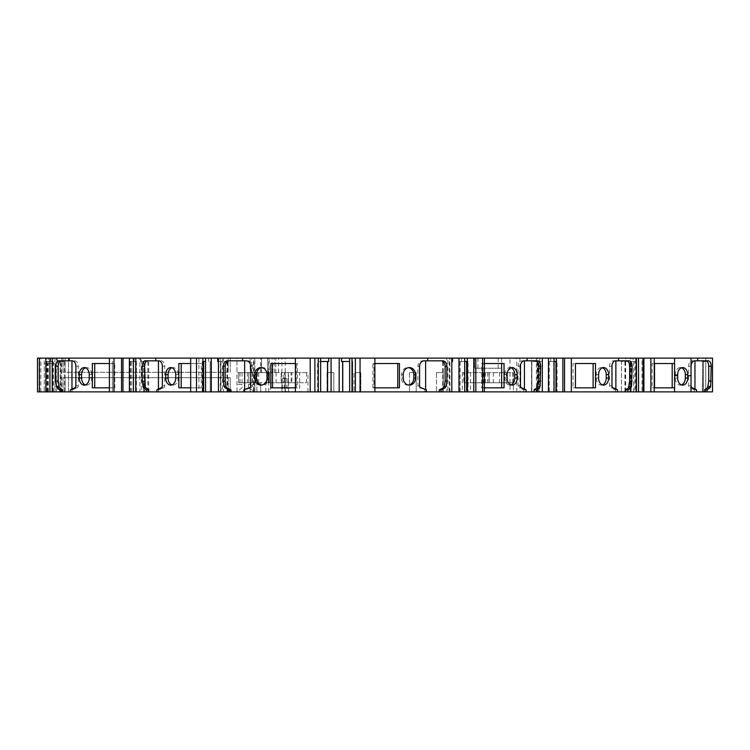 <?xml version="1.0" encoding="UTF-8"?>
<svg xmlns="http://www.w3.org/2000/svg" width="750" height="750" viewBox="0 0 750 750"><rect width="100%" height="100%" fill="white"/><g stroke="black" fill="none" stroke-linecap="round" stroke-linejoin="round"><path stroke-width="0.56" stroke-dasharray="3.75 2.81" d="M48.197 358.125L54.947 358.125L54.947 363.525L46.275 363.525L46.284 391.875L46.275 363.525L47.625 363.525L44.25 363.525L44.25 391.875L44.25 358.125L37.5 358.125L37.5 391.875L37.5 358.125L54.947 358.125L54.947 391.875L54.947 363.525L48.197 363.525L48.197 358.125L37.5 358.125L37.5 391.875L236.962 391.875L242.025 387.825L242.025 384.45L236.962 384.45L242.025 384.45L242.025 387.825L236.962 391.875L236.962 372.638L254.85 372.638L254.85 358.125L236.962 358.125L236.962 372.638L269.147 372.638L269.147 382.762L266.663 382.762L288.272 382.762L250.125 382.762L253.5 382.762L253.5 358.125L260.775 358.125L68.447 358.125L253.5 358.125L253.5 391.875L253.5 382.762L238.65 382.762L250.125 382.762L238.65 382.762L238.65 372.638L238.65 382.762L269.147 382.762M281.934 391.875L281.934 382.762L284.55 382.762L284.55 372.638L307.959 372.638L299.719 372.638L299.719 391.875L307.959 391.875L281.934 391.875L285.562 391.875L285.047 387.197L281.606 387.197L282.131 391.875L285.562 391.875M278.559 372.638L278.559 358.125L474.562 358.125L474.562 368.25L501.562 368.25L501.562 358.125L474.562 358.125L474.562 368.25L501.562 368.25L501.562 358.125L712.5 358.125L705.731 358.125L712.5 358.125L705.731 358.125L712.5 358.125L712.5 391.875L712.5 358.125L712.5 391.875L712.5 358.125L712.5 391.875L702.619 391.875L712.5 391.875L705.731 391.875L705.731 358.125L705.731 361.5L705.731 358.125L705.731 361.5L703.538 361.5L703.538 391.875L702.356 391.875L705.731 391.875L705.731 361.5L702.356 361.5L703.538 361.5L703.538 391.875L705.731 391.875L705.75 358.125M468.084 391.875L467.334 391.875L468.084 391.875L468.084 361.5L460.022 361.5L464.709 361.5M467.334 361.5L468.084 361.5M557.044 391.875L556.35 391.875L557.044 391.875L557.044 361.5L549.113 361.5L554.053 361.5M556.35 361.5L557.044 361.5M519.9 358.125L519.9 391.875L510 391.875L510 358.125L510 391.875L513.375 391.875L513.375 372.638L462.291 372.638L513.375 372.638L513.375 391.875L299.719 391.875M254.85 372.638L288.516 372.638L285.113 372.638L285.113 391.875L288.516 391.875L236.962 391.875L236.962 358.125L254.85 358.125L254.85 391.875L270.544 391.875L254.85 391.875L248.438 387.825L254.85 391.875L254.85 384.45L248.438 384.45L248.438 387.825L248.438 384.45L254.85 384.45L254.85 372.638M272.062 372.638L272.062 358.125L267.675 358.125L267.675 372.638L267.675 358.125L261.6 358.125L261.6 372.638L261.6 358.125L269.175 358.125L269.175 372.638L285.113 372.638M260.653 391.875L68.447 391.875L250.125 391.875L250.125 382.762L250.125 391.875L260.653 391.875L260.775 382.762L258.694 382.762L258.694 372.638L255.863 372.638L255.863 382.762L260.653 382.762M258.694 382.762L255.863 382.762L255.863 372.638L258.694 372.638M250.125 372.638L238.65 372.638L250.125 372.638L250.125 358.125M291.928 372.638L291.159 372.638L291.159 382.762L291.928 382.762L291.928 372.638L299.719 372.638M230.213 377.7L63.047 377.7L230.213 377.7L230.213 391.875L63.047 391.875L230.213 391.875L230.213 377.7M228.188 372.3L63.047 372.3L228.188 372.3L228.188 358.125L63.047 358.125L230.213 358.125L228.188 358.125L228.188 372.3M44.25 363.525L48.197 363.525M63.047 377.7L63.047 391.875L63.047 377.7M47.625 391.875L47.625 363.525L47.625 391.875M230.213 372.3L230.213 358.125L230.213 372.3M63.047 372.3L63.047 358.125L63.047 372.3M636.45 358.125L625.641 358.125L636.45 358.125M635.672 391.875L621.413 391.875L636.45 391.875L635.672 391.875L635.672 358.125M631.144 391.875L631.144 358.125M625.641 391.875L625.641 358.125M630.122 391.875L630.122 358.125M536.362 391.875L539.672 391.875L539.672 358.125L536.362 358.125L536.362 391.875L542.316 391.875L537.684 391.875L537.684 358.125L542.316 358.125L541.959 361.5L531.844 361.5L541.959 361.5M539.672 358.125L537.684 358.125M539.672 391.875L537.684 391.875M482.916 358.125L484.406 358.125L482.916 358.125L482.916 391.875L484.406 391.875L482.916 391.875M447.872 358.125L449.916 358.125L449.916 391.875L447.872 391.875L447.872 358.125L451.8 358.125L446.784 358.125L446.784 391.875L442.697 391.875L447.872 391.875M220.35 358.125L223.481 358.125L218.466 358.125L222.384 358.125L220.35 358.125L220.35 391.875L222.384 391.875L222.384 358.125M223.481 358.125L223.481 361.5L227.559 361.5L220.678 361.5L220.678 391.875L218.466 391.875L222.384 391.875M140.475 358.125L144.553 358.125L144.553 361.5L148.669 361.5L140.475 361.5L140.475 358.125L135.75 358.125L141.3 358.125L139.856 358.125L139.856 391.875L141.3 391.875L141.3 358.125M143.709 361.5L143.709 391.875L135.75 391.875L141.3 391.875M109.397 358.125L112.378 358.125L109.397 358.125M112.378 391.875L109.397 391.875L112.378 391.875L112.378 358.125M56.953 358.125L61.022 358.125L61.022 361.5L65.147 361.5L56.953 361.5L56.953 358.125L52.219 358.125L57.769 358.125L56.334 358.125L56.334 391.875L57.769 391.875L57.769 358.125M60.178 361.5L60.178 391.875L52.219 391.875L57.769 391.875M44.25 358.125L272.062 358.125M519.9 391.875L531.534 391.875L531.534 358.125M531.534 391.875L531.581 358.125M531.581 391.875L642.038 391.875L642.038 358.125M642.038 391.875L705.75 391.875M674.578 363.525L672.188 363.525M634.847 391.875L630.281 391.875L630.281 361.5L633.028 361.5L633.028 358.125L638.531 358.125L635.897 358.125L636.009 361.5L634.847 361.5L634.847 391.875L636.009 391.875L636.009 361.5M630.281 391.875L638.531 391.875L635.897 391.875L635.897 361.5L633.028 361.5M352.678 391.875L349.641 391.875L352.678 391.875L352.678 361.5L352.678 391.875M349.641 361.5L341.55 361.5M328.716 361.5L317.578 361.5L317.578 391.875L320.625 391.875L317.578 391.875L317.578 361.5L320.625 361.5M46.491 358.125L50.559 358.125L45.872 358.125L46.491 358.125L46.2 391.875L52.894 391.875L46.491 391.875M46.491 361.5L52.894 361.5L46.491 361.5M50.559 358.125L50.559 361.5M61.022 358.125L56.334 358.125M56.953 361.5L61.022 361.5L61.022 391.875L56.334 391.875M130.022 358.125L134.091 358.125L129.394 358.125L130.022 358.125L129.731 391.875L136.425 391.875L130.022 391.875M130.022 361.5L136.425 361.5L130.022 361.5M134.091 358.125L134.091 361.5M144.553 358.125L139.856 358.125M140.475 361.5L144.553 361.5L144.553 391.875L139.856 391.875M205.556 361.5L202.931 361.5M208.688 358.125L205.556 358.125L208.688 358.125L208.688 361.5M210.122 391.875L205.556 391.875L210.234 391.875L210.122 361.5M218.466 361.5L223.481 361.5L223.481 391.875L220.35 391.875M220.678 361.5L217.725 361.5M449.916 358.125L446.784 358.125M449.916 391.875L446.784 391.875M452.541 361.5L451.8 361.5M461.578 358.125L464.709 358.125L461.578 358.125L461.578 361.5M464.709 391.875L460.022 391.875L464.709 391.875M536.362 358.125L541.959 358.125M550.753 358.125L554.053 358.125L550.753 358.125L550.753 361.5M554.053 391.875L549.113 391.875L554.053 391.875M190.669 358.125L198.881 358.125L190.669 358.125M198.881 391.875L190.669 391.875L198.881 391.875L198.881 358.125M674.578 387.825L672.188 387.825M112.387 363.525L112.387 387.825L114.769 387.825L114.769 363.525L109.397 363.525M112.387 387.825L109.397 387.825M269.175 358.125L285.225 358.125L285.225 391.875L284.466 391.875L287.906 391.875L286.219 391.875L286.219 378.375L287.906 378.375L282.778 378.375L286.219 378.375M282.778 378.375L282.778 391.875L286.219 391.875M282.778 391.875L282.131 391.875M702.356 391.875L702.619 361.5L702.356 391.875M694.959 391.875L696.591 391.875L694.331 391.875L694.959 391.875L694.959 389.072M615.872 391.875L617.522 391.875L615.253 391.875L615.872 391.875L615.872 389.072M531.853 391.875L531.844 361.5L531.853 391.875M524.428 391.875L526.059 391.875L523.8 391.875L524.428 391.875L524.428 389.072M425.616 391.875L426.394 391.875L424.866 391.875L425.616 391.875L425.616 389.55M245.4 391.875L243.863 391.875L245.4 391.875L245.4 389.85L250.631 387.825L249.094 387.825L250.631 387.825M220.678 391.875L223.481 391.875M202.491 391.875L202.491 361.5M159.075 391.875L156.816 391.875L159.075 391.875L159.075 389.85L163.35 387.825L161.091 387.825L163.35 387.825M143.709 391.875L144.553 391.875M72.581 391.875L70.322 391.875L72.581 391.875L72.581 389.85L76.856 387.825L74.597 387.825L76.856 387.825M60.178 391.875L61.022 391.875M61.697 391.875L68.447 391.875L61.697 391.875L61.697 358.125L68.447 358.125L61.697 358.125L61.697 391.875M633.028 358.125L635.897 358.125M628.509 361.5L621.413 361.5L621.431 391.875L621.413 361.5L628.509 361.5L628.509 358.125M374.878 387.825L372.928 387.825L373.978 387.825L373.978 363.525L399.431 363.525M373.978 387.825L399.431 387.825M372.928 387.825L372.928 363.525L374.878 363.525M373.978 363.525L372.928 363.525M295.378 363.525L297.328 363.525L297.328 387.825L295.378 387.825M297.328 387.825L270.834 387.825M270.834 363.525L297.328 363.525M190.669 363.525L201.272 363.525L201.272 387.825L190.669 387.825M201.272 387.825L178.837 387.825M178.837 363.525L201.272 363.525M114.769 387.825L92.344 387.825M92.344 363.525L114.769 363.525M593.109 387.825L595.5 387.825M573.066 387.825L575.456 387.825L573.066 387.825L573.066 363.525L575.456 363.525L573.066 363.525M593.109 363.525L595.5 363.525M46.978 391.875L46.978 361.5M52.894 361.5L52.894 391.875M60.459 391.875L60.459 361.5M64.322 361.5L64.322 391.875M72.056 360.825L58.509 360.825M74.438 360.825A5.4 3.816 90 0 1 78.263 366.225L75.872 366.225M70.322 389.85L72.581 389.85M76.978 387.825A2.025 1.434 -90 0 0 78.263 385.809L78.263 366.225M130.509 391.875L130.509 361.5M136.425 361.5L136.425 391.875M143.991 391.875L143.991 361.5M147.853 361.5L147.853 391.875M158.55 360.825L145.003 360.825M160.931 360.825A5.4 3.816 90 0 1 164.756 366.225L162.366 366.225M156.816 389.85L159.075 389.85M163.472 387.825A2.025 1.434 -90 0 0 164.756 385.809L164.756 366.225M210.234 361.5L210.234 391.875M220.941 391.875L220.941 361.5M227.016 361.5L227.016 391.875M245.981 360.825L227.353 360.825M247.669 360.825A5.4 4.678 90 0 1 252.347 366.225L250.659 366.225M243.863 389.85L245.4 389.85M250.781 387.825A2.025 1.753 -90 0 0 252.347 385.809L252.347 366.225M419.634 387.825L426.394 389.85M424.275 360.825L422.587 360.825A5.4 4.678 -90 0 0 417.909 366.225L417.909 385.809A2.025 1.753 90 0 0 419.475 387.825M422.587 360.825L442.903 360.825M424.866 389.85L424.866 391.875M443.25 391.875L443.25 361.5M449.316 361.5L449.316 391.875M460.022 391.875L460.022 361.5M467.775 361.5L467.775 391.875M519.534 387.825L521.794 387.825L519.534 387.825L523.8 389.85L526.059 389.85M524.325 360.825L521.944 360.825A5.4 3.816 -90 0 0 518.128 366.225L518.128 385.809A2.025 1.434 90 0 0 519.403 387.825M521.944 360.825L537.881 360.825M523.8 389.85L523.8 391.875M538.697 361.5L538.697 391.875M549.113 391.875L549.113 361.5M610.988 387.825L613.247 387.825L610.988 387.825L615.253 389.85L617.522 389.85M615.788 360.825L613.397 360.825A5.4 3.816 -90 0 0 609.581 366.225L609.581 385.809A2.025 1.434 90 0 0 610.856 387.825M613.397 360.825L629.334 360.825M615.253 389.85L615.253 391.875M624.938 361.5L624.938 391.875M630.281 361.5L634.847 361.5M690.066 387.825L692.325 387.825L690.066 387.825L694.331 389.85L696.591 389.85M694.866 360.825L692.475 360.825A5.4 3.816 -90 0 0 688.659 366.225L688.659 385.809A2.025 1.434 90 0 0 689.934 387.825M692.475 360.825L708.413 360.825M694.331 389.85L694.331 391.875M275.775 372.638L275.775 358.125L275.775 372.638M270.544 372.638L270.544 391.875M285.075 358.125L278.559 358.125M287.906 378.375L287.906 391.875M284.466 378.375L284.466 391.875M281.606 372.638L281.606 387.197M409.444 372.638L416.194 372.638L416.194 391.875L416.194 372.638L409.444 372.638L409.444 391.875L409.444 372.638M436.444 372.638L443.194 372.638L443.194 391.875L443.194 372.638L436.444 372.638L436.444 391.875L436.444 372.638M462.291 372.638L462.291 391.875M470.531 372.638L470.531 391.875M288.516 391.875L288.516 372.638M284.55 372.638L281.166 372.638L281.166 382.762L283.191 382.762L283.191 372.638L281.166 372.638L281.166 382.762L284.55 382.762M285.047 372.638L285.047 387.197M307.959 391.875L307.959 372.638M327.056 372.638L333.806 372.638L333.806 391.875L333.806 372.638L327.056 372.638L327.056 391.875L327.056 372.638M360.806 372.638L360.806 391.875L360.806 372.638L354.056 372.638L354.056 391.875L354.056 372.638L360.806 372.638M652.144 387.825L654.534 387.825L652.144 387.825L652.144 363.525L654.534 363.525L652.144 363.525M681.497 384.919A7.087 5.016 -90 0 1 680.306 385.125A7.087 5.016 -90 0 1 675.291 378.038L675.291 374.662A7.087 5.016 -90 0 1 680.306 367.575A7.087 5.016 -90 0 1 681.497 367.781M602.419 384.919A7.087 5.016 -90 0 1 601.228 385.125A7.087 5.016 -90 0 1 596.213 378.038L596.213 374.662A7.087 5.016 -90 0 1 601.228 367.575A7.087 5.016 -90 0 1 602.419 367.781M501.656 387.825L504.047 387.825M483.994 387.825L481.613 387.825L481.613 363.525L483.994 363.525L483.994 387.825L481.613 387.825M501.656 363.525L504.047 363.525M483.994 363.525L481.613 363.525M510.966 367.781A7.087 5.016 90 0 0 509.775 367.575A7.087 5.016 90 0 0 504.759 374.662L504.759 378.038A7.087 5.016 90 0 0 509.775 385.125A7.087 5.016 90 0 0 510.966 384.919M85.416 367.781A7.087 5.016 90 0 1 86.616 367.575A7.087 5.016 90 0 1 91.622 374.662L91.622 378.038A7.087 5.016 90 0 1 86.616 385.125A7.087 5.016 90 0 1 85.416 384.919M171.909 367.781A7.087 5.016 90 0 1 173.109 367.575A7.087 5.016 90 0 1 178.116 374.662L178.116 378.038A7.087 5.016 90 0 1 173.109 385.125A7.087 5.016 90 0 1 171.909 384.919M261.731 367.641A7.087 6.141 90 0 1 262.575 367.575A7.087 6.141 90 0 1 268.716 374.662L268.716 378.038A7.087 6.141 90 0 1 262.575 385.125A7.087 6.141 90 0 1 261.731 385.059M408.525 385.059A7.087 6.141 -90 0 1 407.681 385.125A7.087 6.141 -90 0 1 401.541 378.038L401.541 374.662A7.087 6.141 -90 0 1 407.681 367.575A7.087 6.141 -90 0 1 408.525 367.641M306.506 372.638L306.506 382.762L281.934 382.762M288.272 372.638L288.272 382.762M256.875 391.875L256.875 382.762L256.875 391.875M463.744 382.762L489.084 382.762L489.084 372.638L489.084 382.762L463.744 382.762L463.744 372.638M499.538 372.638L499.538 382.762L483.309 382.762L513.375 382.762L501.919 382.762L501.919 372.638M633.591 391.875L633.591 361.5M71.963 391.875L71.963 389.072M158.466 391.875L158.466 389.072M244.641 391.875L244.641 389.55M296.288 387.825L296.288 363.525M442.697 391.875L442.697 361.5M227.559 391.875L227.559 361.5M148.669 391.875L148.669 361.5M131.738 391.875L131.738 361.5M65.147 391.875L65.147 361.5M48.216 391.875L48.216 361.5M269.363 372.638L269.363 382.762L269.363 372.638M248.775 372.638L248.775 382.762L248.775 372.638M238.65 372.638L238.65 382.762L238.65 372.638M257.559 372.638L257.559 382.762M267.853 372.638L266.663 372.638L267.863 372.638L267.863 382.762M291.159 372.638L283.191 372.638M291.159 382.762L283.191 382.762M291.928 382.762L306.506 382.762M501.919 382.762L499.538 382.762M485.287 372.638L485.287 382.762M269.1 372.638L269.1 382.762M281.934 372.638L281.934 358.125M254.025 391.875L254.025 358.125M260.653 372.638L260.653 358.125M68.447 391.875L68.447 358.125L68.447 391.875M65.072 377.7L65.072 391.875L65.072 377.7M228.188 377.7L228.188 391.875L228.188 377.7M48.3 391.875L48.3 363.525M52.922 391.875L52.922 363.525M65.072 372.3L65.072 358.125L65.072 372.3M39.075 391.875L39.075 358.125M53.372 391.875L53.372 358.125M40.875 391.875L40.875 358.125M251.691 372.638L251.691 358.125M268.716 391.875L268.716 358.125M477.938 368.25L477.938 358.125M498.188 358.125L498.188 368.25M516.75 391.875L516.75 358.125M537.159 391.875L537.159 358.125M553.688 391.875L553.688 358.125M52.716 361.5L52.716 391.875M136.247 361.5L136.247 391.875M449.578 361.5L449.578 391.875M460.134 361.5L460.134 391.875M538.969 361.5L538.969 391.875M549.234 361.5L549.234 391.875M630.497 391.875L630.497 361.5M625.219 391.875L625.219 361.5M78.263 385.809L75.872 385.809M164.756 385.809L162.366 385.809M252.347 385.809L250.659 385.809M417.909 385.809L419.597 385.809M417.909 366.225L419.597 366.225M518.128 385.809L520.509 385.809M518.128 366.225L520.509 366.225M609.581 385.809L611.962 385.809M609.581 366.225L611.962 366.225M688.659 385.809L691.041 385.809M688.659 366.225L691.041 366.225M702.619 391.875L702.619 361.5L702.619 391.875M274.275 372.638L274.275 358.125M278.625 372.638L278.625 358.125M675.291 374.662L677.681 374.662M675.291 378.038L677.681 378.038M596.213 374.662L598.603 374.662M596.213 378.038L598.603 378.038M504.759 378.038L507.15 378.038M504.759 374.662L507.15 374.662M91.622 374.662L89.241 374.662M91.622 378.038L89.241 378.038M178.116 374.662L175.734 374.662M178.116 378.038L175.734 378.038M268.716 374.662L267.028 374.662M268.716 378.038L267.028 378.038M401.541 374.662L403.228 374.662M401.541 378.038L403.228 378.038M265.856 391.875L265.856 382.762M276.112 372.638L276.112 382.762M252.15 372.638L252.15 382.762M240 372.638L240 382.762M247.425 372.638L247.425 382.762M268.191 372.638L268.191 382.762M242.025 372.638L242.025 382.762M252.487 372.638L252.487 382.762M493.303 372.638L493.303 382.762M506.287 372.638L506.287 382.762M489.234 372.638L489.234 382.762M484.294 372.638L484.294 382.762M484.997 372.638L484.997 382.762M512.831 372.638L512.831 382.762M487.734 372.638L487.734 382.762M260.775 391.875L260.775 382.762M260.775 372.638L260.775 358.125M46.2 361.5L46.2 391.875M129.731 361.5L129.731 391.875M202.181 361.5L202.181 391.875M285.225 391.875L285.225 358.125M680.306 367.575L682.688 367.575M680.306 385.125L682.688 385.125M601.228 367.575L603.609 367.575M601.228 385.125L603.609 385.125M509.775 385.125L512.156 385.125M509.775 367.575L512.156 367.575M86.616 367.575L84.225 367.575M86.616 385.125L84.225 385.125M173.109 367.575L170.719 367.575M173.109 385.125L170.719 385.125M262.575 367.575L260.887 367.575M262.575 385.125L260.887 385.125M407.681 367.575L409.369 367.575M407.681 385.125L409.369 385.125M266.663 372.638L266.663 382.762M483.309 372.638L483.309 382.762"/><path stroke-width="1.12" d="M464.709 358.125L458.981 358.125L458.981 391.875L464.709 391.875L464.709 358.125L467.334 358.125L467.334 391.875L473.775 391.875L473.775 358.125L484.406 358.125L484.406 391.875L482.616 391.875L482.616 358.125M554.053 358.125L548.484 358.125L548.484 391.875L554.053 391.875L554.053 358.125L556.35 358.125L556.35 391.875L562.875 391.875L562.875 358.125L571.35 358.125L571.35 391.875L564.544 391.875L564.544 358.125M654.244 358.125L674.578 358.125L674.578 363.525L654.534 363.525L654.534 387.825L674.578 387.825L674.578 391.875L691.041 391.875L691.041 385.809A2.025 1.434 90 0 0 692.325 387.825L696.591 389.85L696.591 391.875L691.041 391.875L691.041 375.675L687.703 375.675L691.041 375.675L691.041 358.125L674.578 358.125L674.578 375.675L677.681 375.675L674.578 375.675L674.578 391.875L654.244 391.875L654.244 358.125L571.35 358.125M654.244 391.875L650.869 391.875L650.869 358.125M650.869 391.875L643.913 391.875L643.913 358.125M643.913 391.875L643.059 391.875L643.059 358.125M643.059 391.875L636.45 391.875L636.45 358.125M638.531 391.875L638.531 358.125M564.544 391.875L562.875 391.875M556.35 358.125L562.875 358.125M548.484 391.875L542.316 391.875L542.316 358.125L548.484 358.125M482.616 391.875L475.819 391.875L475.819 358.125M475.819 391.875L473.775 391.875M458.981 391.875L451.8 391.875L451.8 358.125L452.541 358.125L452.541 361.5L451.8 361.5M360.056 358.125L360.056 391.875L355.378 391.875L355.378 358.125L374.878 358.125L374.878 391.875L360.056 391.875M314.878 358.125L314.878 391.875L310.2 391.875L310.2 358.125L355.378 358.125M352.003 358.125L352.003 391.875L355.378 391.875M349.641 358.125L349.641 391.875L352.003 391.875M339.178 358.125L339.178 391.875L349.641 391.875M331.078 358.125L331.078 391.875L339.178 391.875M320.625 358.125L320.625 391.875L331.078 391.875M318.253 358.125L318.253 391.875L320.625 391.875M314.878 391.875L318.253 391.875M196.481 358.125L190.669 358.125L190.669 391.875L196.481 391.875L196.481 358.125L211.284 358.125L211.284 391.875L218.466 391.875L218.466 358.125L217.725 358.125L217.725 361.5L218.466 361.5M205.556 358.125L205.556 391.875L211.284 391.875M135.75 391.875L135.75 358.125L129.394 358.125L129.394 391.875L156.816 391.875L156.816 389.85L161.091 387.825A2.025 1.434 -90 0 0 162.366 385.809L162.366 366.225A5.4 3.816 90 0 0 158.55 360.825L155.766 360.825L155.766 358.125L135.75 358.125M133.444 358.125L133.444 391.875M121.547 358.125L122.981 358.125L122.981 391.875L121.547 391.875L121.547 358.125L52.219 358.125L52.219 391.875L45.872 391.875L45.872 358.125L49.922 358.125L49.922 391.875M121.547 391.875L113.953 391.875L113.953 358.125M113.953 391.875L109.397 391.875L109.397 358.125M39.459 358.125L39.459 391.875L37.5 391.875L37.5 358.125L45.872 358.125M696.591 391.875L712.5 391.875L712.5 358.125L691.041 358.125L691.041 366.225A5.4 3.816 -90 0 1 694.866 360.825L697.659 360.825L697.659 358.125M341.55 358.125L341.55 361.5L349.641 361.5M320.625 361.5L328.716 361.5L328.716 358.125M39.459 391.875L45.872 391.875M49.922 358.125L52.219 358.125M122.981 358.125L129.394 358.125M122.981 391.875L129.394 391.875M202.931 358.125L202.931 391.875L205.556 391.875M196.481 391.875L202.931 391.875M202.931 361.5L205.556 361.5M211.284 358.125L217.725 358.125M452.541 358.125L458.981 358.125M467.334 358.125L473.775 358.125M464.709 361.5L467.334 361.5M554.053 361.5L556.35 361.5M554.053 391.875L556.35 391.875M310.2 358.125L218.466 358.125M310.2 391.875L295.378 391.875L295.378 358.125M636.45 391.875L625.528 391.875L625.528 389.85L628.481 387.825L630.956 387.825L631.566 386.381L632.128 366.225L629.653 366.225C629.475 362.972 628.547 361.172 626.859 360.825M618.572 358.125L618.572 360.825L615.788 360.825A5.4 3.816 -90 0 0 611.962 366.225L611.962 385.809A2.025 1.434 90 0 0 613.247 387.825L617.522 389.85L617.522 391.875L625.528 391.875M617.522 391.875L571.35 391.875M542.316 391.875L534.084 391.875L534.084 389.85L537.038 387.825L539.503 387.825L540.112 386.381L540.675 366.225L538.2 366.225C538.022 362.972 537.094 361.172 535.406 360.825M542.316 358.125L527.128 358.125L527.128 360.825L524.325 360.825A5.4 3.816 -90 0 0 520.509 366.225L520.509 385.809A2.025 1.434 90 0 0 521.794 387.825L526.059 389.85L526.059 391.875L534.084 391.875M526.059 391.875L484.406 391.875M464.709 391.875L467.334 391.875M451.8 391.875L439.275 391.875L439.275 389.85L443.456 387.825L445.2 387.825L446.062 386.381L446.859 381.075L446.859 366.225L445.106 366.225C444.862 362.972 443.541 361.172 441.159 360.825M451.8 358.125L427.688 358.125L427.688 360.825L424.275 360.825A5.4 4.678 -90 0 0 419.597 366.225L419.597 385.809A2.025 1.753 90 0 0 421.163 387.825L426.394 389.85L426.394 391.875L439.275 391.875M426.394 391.875L374.878 391.875M295.378 391.875L243.863 391.875L243.863 389.85L249.094 387.825A2.025 1.753 -90 0 0 250.659 385.809L250.659 366.225A5.4 4.678 90 0 0 245.981 360.825L242.569 360.825L242.569 358.125M225.15 381.075L223.406 381.075L223.406 366.225L225.15 366.225L225.15 381.075L225.947 386.381L226.809 387.825L230.981 389.85L230.981 391.875L243.863 391.875M230.981 391.875L218.466 391.875M190.669 391.875L156.816 391.875M109.397 391.875L70.322 391.875L70.322 389.85L74.597 387.825A2.025 1.434 -90 0 0 75.872 385.809L75.872 366.225A5.4 3.816 90 0 0 72.056 360.825L69.262 360.825L69.262 358.125M58.181 381.075L55.716 381.075L55.716 366.225L58.181 366.225L58.181 381.075L59.353 387.825L62.306 389.85L62.306 391.875L70.322 391.875M62.306 391.875L52.219 391.875M230.981 389.85L229.238 389.85L229.238 391.875M229.238 389.85L225.056 387.825L224.194 386.381L223.406 381.075M223.406 366.225C223.65 362.972 224.972 361.172 227.353 360.825L242.569 360.825M144.675 381.075L142.209 381.075L142.209 366.225L144.675 366.225L145.237 386.381L145.847 387.825L148.8 389.85L146.334 389.85L146.334 391.875M146.334 389.85L143.381 387.825L142.209 381.075M142.209 366.225C142.387 362.972 143.316 361.172 145.003 360.825L155.766 360.825M62.306 389.85L59.841 389.85L59.841 391.875M59.841 389.85L56.888 387.825L55.716 381.075M55.716 366.225C55.894 362.972 56.822 361.172 58.509 360.825L69.262 360.825M710.034 387.825L707.081 389.85L704.616 389.85L707.569 387.825L710.034 387.825L710.644 386.381L711.206 366.225L708.741 366.225C708.562 362.972 707.625 361.172 705.938 360.825M707.081 391.875L707.081 389.85M697.659 360.825L708.413 360.825C710.1 361.172 711.028 362.972 711.206 366.225M630.956 387.825L628.003 389.85L625.528 389.85M628.003 391.875L628.003 389.85M618.572 360.825L629.334 360.825C631.013 361.172 631.95 362.972 632.128 366.225M539.503 387.825L536.55 389.85L534.084 389.85M536.55 391.875L536.55 389.85M527.128 360.825L537.881 360.825C539.569 361.172 540.497 362.972 540.675 366.225M445.2 387.825L441.028 389.85L439.275 389.85M441.028 391.875L441.028 389.85M427.688 360.825L442.903 360.825C445.284 361.172 446.606 362.972 446.859 366.225M397.744 363.525L397.744 387.825M374.878 363.525L399.431 363.525L399.431 387.825L374.878 387.825M295.378 387.825L270.834 387.825L270.834 363.525L295.378 363.525M272.522 387.825L272.522 363.525M190.669 387.825L178.837 387.825L178.837 363.525L190.669 363.525M181.219 387.825L181.219 363.525M109.397 387.825L92.344 387.825L92.344 363.525L109.397 363.525M94.725 387.825L94.725 363.525M575.456 363.525L593.109 363.525L593.109 387.825L575.456 387.825L595.5 387.825L595.5 363.525L575.456 363.525L575.456 387.825M687.703 374.662A7.087 5.016 90 0 0 682.688 367.575A7.087 5.016 90 0 0 677.681 374.662L677.681 378.038A7.087 5.016 -90 0 0 682.688 385.125A7.087 5.016 -90 0 0 687.703 378.038L687.703 374.662L685.312 374.662L685.312 378.038A7.087 5.016 -90 0 1 681.497 384.919M59.353 387.825L56.888 387.825M58.181 366.225C58.359 362.972 59.297 361.172 60.975 360.825M145.847 387.825L143.381 387.825M144.675 366.225C144.853 362.972 145.791 361.172 147.469 360.825M148.8 389.85L148.8 391.875M226.809 387.825L225.056 387.825M225.15 366.225C225.403 362.972 226.716 361.172 229.106 360.825M327.516 361.5L327.516 391.875M342.741 391.875L342.741 361.5M443.456 387.825L444.319 386.381L445.106 381.075L445.106 366.225M537.038 387.825L538.2 381.075L538.2 366.225M555.975 361.5L555.975 391.875L555.984 361.5M628.481 387.825L629.653 381.075L629.653 366.225M707.569 387.825L708.741 381.075L708.741 366.225M704.616 391.875L704.616 389.85M190.669 358.125L155.766 358.125M427.688 358.125L374.878 358.125M527.128 358.125L484.406 358.125M654.534 363.525L672.188 363.525L672.188 387.825L654.534 387.825M681.497 367.781A7.087 5.016 -90 0 1 685.312 374.662M608.625 378.038L608.625 374.662A7.087 5.016 90 0 0 603.609 367.575A7.087 5.016 90 0 0 598.603 374.662L598.603 378.038A7.087 5.016 90 0 0 603.609 385.125A7.087 5.016 90 0 0 608.625 378.038L606.234 378.038A7.087 5.016 -90 0 1 602.419 384.919M602.419 367.781A7.087 5.016 -90 0 1 606.234 374.662L606.234 378.038M501.656 387.825L484.406 387.825L504.047 387.825L504.047 363.525L484.406 363.525L501.656 363.525L501.656 387.825M517.172 374.662L517.172 378.038A7.087 5.016 -90 0 1 512.156 385.125A7.087 5.016 -90 0 1 507.15 378.038L507.15 374.662A7.087 5.016 -90 0 1 512.156 367.575A7.087 5.016 -90 0 1 517.172 374.662L514.781 374.662A7.087 5.016 90 0 0 510.966 367.781M510.966 384.919A7.087 5.016 90 0 0 514.781 378.038L514.781 374.662M89.241 378.038L89.241 374.662A7.087 5.016 -90 0 0 84.225 367.575A7.087 5.016 -90 0 0 79.219 374.662L79.219 378.038A7.087 5.016 -90 0 0 84.225 385.125A7.087 5.016 -90 0 0 89.241 378.038M85.416 384.919A7.087 5.016 90 0 1 81.6 378.038L81.6 374.662A7.087 5.016 90 0 1 85.416 367.781M175.734 378.038L175.734 374.662A7.087 5.016 -90 0 0 170.719 367.575A7.087 5.016 -90 0 0 165.712 374.662L165.712 378.038A7.087 5.016 -90 0 0 170.719 385.125A7.087 5.016 -90 0 0 175.734 378.038M171.909 384.919A7.087 5.016 90 0 1 168.094 378.038L168.094 374.662A7.087 5.016 90 0 1 171.909 367.781M267.028 378.038L267.028 374.662A7.087 6.141 -90 0 0 260.887 367.575A7.087 6.141 -90 0 0 254.756 374.662L254.756 378.038A7.087 6.141 -90 0 0 260.887 385.125A7.087 6.141 -90 0 0 267.028 378.038M261.731 385.059A7.087 6.141 90 0 1 256.444 378.038L256.444 374.662A7.087 6.141 90 0 1 261.731 367.641M415.509 378.038L415.509 374.662A7.087 6.141 90 0 0 409.369 367.575A7.087 6.141 90 0 0 403.228 374.662L403.228 378.038A7.087 6.141 90 0 0 409.369 385.125A7.087 6.141 90 0 0 415.509 378.038L413.822 378.038A7.087 6.141 -90 0 1 408.525 385.059M408.525 367.641A7.087 6.141 -90 0 1 413.822 374.662L413.822 378.038M694.959 389.072L694.959 360.825M615.872 389.072L615.872 360.825M524.428 389.072L524.428 360.825M425.616 389.55L425.616 360.825M71.963 389.072L71.963 360.825M158.466 389.072L158.466 360.825M244.641 389.55L244.641 360.825M466.641 391.875L466.641 361.5M203.616 391.875L203.616 361.5M342.638 361.5L342.638 391.875M327.619 361.5L327.619 391.875M58.744 386.381L56.278 386.381M145.237 386.381L142.772 386.381M225.947 386.381L224.194 386.381M445.106 381.075L446.859 381.075M444.319 386.381L446.062 386.381M538.2 381.075L540.675 381.075M537.638 386.381L540.112 386.381M629.653 381.075L632.128 381.075M629.091 386.381L631.566 386.381M708.741 381.075L711.206 381.075M708.178 386.381L710.644 386.381M685.312 378.038L687.703 378.038M606.234 374.662L608.625 374.662M514.781 378.038L517.172 378.038M81.6 374.662L79.219 374.662M81.6 378.038L79.219 378.038M168.094 374.662L165.712 374.662M168.094 378.038L165.712 378.038M256.444 374.662L254.756 374.662M256.444 378.038L254.756 378.038M413.822 374.662L415.509 374.662"/></g></svg>
